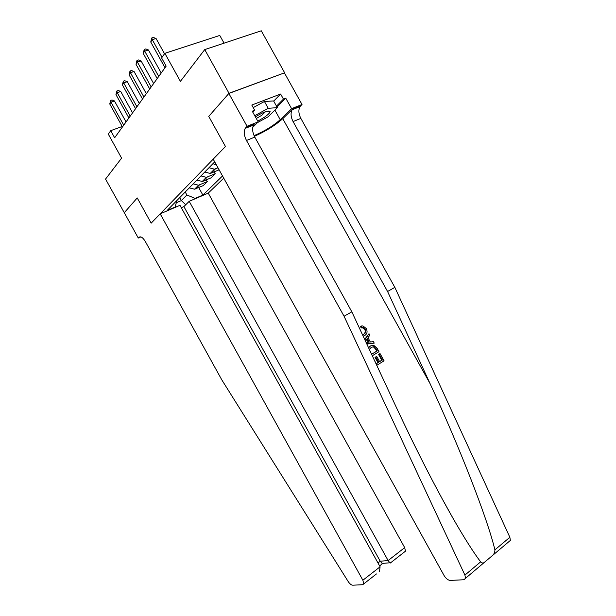 <?xml version="1.0" encoding="UTF-8"?>
<svg xmlns="http://www.w3.org/2000/svg" width="616" height="616" viewBox="0 0 616 616"><rect width="100%" height="100%" fill="white"/><g stroke="black" fill="none" stroke-linecap="round" stroke-linejoin="round"><path stroke-width="0.92" d="M224.062 43.166L219.766 35.435L164.857 53.322L161.608 57.958L166.143 66.135L114.653 137.784L110.718 130.669L108.308 134.119L121.591 158.135L105.544 179.079L124.316 212.759M228.844 93.47L208.747 116.386L225.456 146.5L213.198 159.151L444.136 575.629C445.999 578.617 448.04 580.21 450.25 580.418L463.894 579.748L465.542 578.285L464.918 575.098L344.067 316.254L246.469 140.471C244.09 135.743 243.659 131.724 245.176 128.413L247.062 126.272L228.844 93.47L284.646 72.796L261.284 30.8L204.735 49.58L229.006 93.286L208.747 116.386L225.456 146.5L151.174 223.146L160.191 213.844L362.87 580.233L380.095 566.797L179.98 205.305L160.191 213.844M181.304 207.708L183.884 206.591L189.197 201.324L208.239 193.116L223.731 178.155M284.646 72.796L229.006 93.286M176.284 202.756L181.374 200.577L186.894 194.995L195.156 198.406L202.88 195.079L222.522 175.968M195.156 198.406L194.533 199.022M174.536 207.654L175.144 207.038L176.877 200.531M214.707 161.869L167.129 210.495L175.144 207.038M164.857 53.322L180.403 81.351L204.735 49.58M140.848 236.898L138.284 238.038L124.286 212.705L137.229 197.936L124.186 212.813M137.229 197.936L151.174 223.146L137.229 197.936M122.207 126.488L110.718 130.669M179.733 197.613L181.374 200.577L185.724 204.758M185.231 191.992L186.894 194.995M202.88 195.079L198.699 187.541M198.036 186.348L197.813 185.94M189.274 187.865L194.571 189.197L203.272 185.601L207.284 181.605L206.314 179.857M200.939 175.937L206.36 177.339L215.223 173.72L214.206 171.887M213.575 170.74L213.336 170.316M215.223 173.72L211.057 177.855L203.18 181.181L202.256 181.466L196.874 180.095M205.667 178.686L205.436 178.27M193.193 183.861L198.529 185.208L207.284 181.605M204.758 172.033L210.218 173.458L219.119 169.831M208.97 167.729L214.476 169.169L217.995 167.806M212.944 163.671L216.555 165.204M126.049 121.922L114.437 100.932L110.972 102.133L123.724 125.164M109.756 103.981L110.618 100.47L110.972 102.133L109.756 103.981L122.453 126.927M110.618 100.47L112.004 99.992L114.437 100.932M376.445 573.943L362.701 584.715L352.737 585.2C351.266 585.077 349.765 583.876 348.225 581.596L221.814 379.887L145.322 241.495C142.874 237.514 140.779 236.105 139.031 237.268L138.284 238.038M189.197 201.324L388.119 560.545L404.689 547.624L405.459 551.174L404.35 552.098M208.239 193.116L404.689 547.624M363.748 583.837L362.87 580.233M183.884 206.591L380.218 561.23L388.119 560.545L389.889 562.785L391.114 562.408M379.595 565.896L382.467 563.663L380.218 561.23L377.978 562.97M379.487 571.509L380.095 566.797M374.659 360.822L376.284 363.756L378.732 362.239L375.829 357.018L376.746 356.448L379.641 361.669L382.382 359.975L379.133 354.131L380.041 353.569L378.532 354.385L381.774 360.229L379.579 361.554M376.746 356.448L375.029 357.357L377.931 362.57L376.23 363.648M365.396 329.16L363.109 327.442L361.854 327.558L361.338 326.01L360.599 326.372L361.099 327.928L362.424 327.774L364.826 329.437C365.658 331.793 365.072 333.487 363.07 334.511L363.856 334.142C365.796 333.156 366.304 331.493 365.396 329.16L364.826 329.437M254.385 136.321C265.966 131.131 275.429 125.248 282.759 118.672L292.816 108.916L300.67 105.806L302.017 104.504L284.476 72.981M344.067 316.254L351.836 311.835L395.818 406.252C415.377 448.202 434.442 485.547 453.006 518.295C464.287 537.93 473.496 552.46 480.642 561.861C481.881 563.139 483.075 563.34 484.238 562.485L492.5 555.501C494.155 553.984 494.956 552.098 494.902 549.857C487.664 519.188 459.813 447.655 430.037 383.568L387.58 291.499L293.07 121.56C290.783 116.971 290.467 113.044 292.138 109.764L292.816 108.916M366.828 344.028L374.235 343.12L366.705 343.751M364.888 339.847L368.999 333.687L364.664 339.377M387.58 291.499L394.848 287.364L300.854 118.395C298.575 113.837 298.283 109.925 299.984 106.645L300.67 105.806M253.245 125.21L254.2 124.239L253.561 125.079C252.013 128.382 252.421 132.394 254.793 137.099L351.836 311.835M494.902 549.857L509.856 537.275L394.848 287.364M247.062 126.272L258.173 121.876L252.244 111.196L254.685 110.249L252.806 112.212M273.697 101.109L280.627 94.025L251.798 105.051L254.685 110.249M280.627 94.025L283.452 99.114L285.786 98.213L291.584 108.639L302.017 104.504M254.061 135.62C264.534 131.193 273.258 125.88 280.234 119.689L291.584 108.639M258.173 121.876L252.768 127.35M509.856 537.275L510.379 540.401L492.5 555.501M285.786 98.213L277 107.045M276.492 106.129L283.452 99.114M361.854 327.558L361.099 327.928M362.485 334.688L363.856 334.142M361.338 326.01L362.839 325.91L366.25 328.49C367.714 331.654 367.182 334.003 364.641 335.543L363.163 336.144M368.999 333.687L369.823 335.166L367.998 337.753L370.347 341.98L373.419 341.641L374.235 343.12M366.081 342.419L369.192 342.111L367.305 338.723L365.534 341.241M366.759 339.508L368.26 342.219M368.584 347.794L370.455 345.969L373.589 345.206L377.015 348.125L378.986 351.667L372.295 355.763M371.617 354.3L377.3 350.827L376.16 348.787L373.843 346.677L371.217 347.378L369.384 349.503M370.455 345.969L369.662 346.323M377.3 350.827L371.571 354.2M376.16 348.787L375.567 349.049L376.699 351.089M374.305 346.785L373.635 347.077L375.567 349.049M373.843 346.677L373.15 346.985L373.635 347.077M380.041 353.569L384.061 360.807L376.761 365.35M379.133 354.131L378.532 354.385M382.382 359.975L381.774 360.229M375.829 357.018L375.029 357.357M378.732 362.239L377.931 362.57M132.563 112.859L120.736 91.484L117.225 92.685L130.207 116.139M115.954 94.602L116.847 91.006L117.225 92.685L115.954 94.602L128.89 117.972M116.847 91.006L118.249 90.529L120.736 91.484M139.324 103.45L127.266 81.682L123.708 82.883L136.937 106.776M122.391 84.869L123.308 81.189L123.708 82.883L122.391 84.869L135.574 108.678M123.308 81.189L124.732 80.711L127.266 81.682M146.339 93.686L134.049 71.51L130.438 72.703L143.921 97.051M129.067 74.775L130.022 71.002L130.438 72.703L129.067 74.775L142.504 99.022M130.022 71.002L131.47 70.524L134.049 71.51M153.63 83.545L141.102 60.938L137.43 62.131L151.182 86.948M136.013 64.28L136.998 60.414L137.43 62.131L136.013 64.28L149.711 88.997M136.998 60.414L138.461 59.937L141.102 60.938M257.796 121.183L264.68 117.063C268.137 114.599 269.947 112.774 270.101 111.588C268.745 110.064 263.84 111.812 255.378 116.84M256.302 118.495L261.854 115.254L265.519 111.696M253.215 107.615L264.433 101.486L273.604 100.932L277.331 107.638L268.26 116.732L257.38 122.684M254.739 115.693L268.237 108.316L277.331 107.638M264.433 101.486L268.237 108.316M161.215 72.996L148.425 49.942L144.706 51.136L158.736 76.438M143.228 53.369L144.244 49.403L144.706 51.136L143.228 53.369L157.203 78.579M144.244 49.403L145.738 48.926L148.425 49.942M164.534 53.784L156.056 38.5L152.275 39.686L162.054 57.327M150.735 42.011L151.79 37.946L152.275 39.686L150.735 42.011L164.996 67.729M151.79 37.946L153.299 37.468L156.056 38.5M199.453 184.923L195.488 188.904M207.292 177.046L203.18 181.181M215.423 168.884L211.157 173.165M382.913 563.363L382.513 563.671M140.101 236.79L139.031 237.268M430.037 383.568L282.759 118.672M293.07 121.56L300.854 118.395M254.793 137.099L246.469 140.471M464.918 575.098L480.642 561.861M254.2 124.239L245.807 127.566M274.89 110.079L280.234 119.689M198.529 185.208L194.571 189.197M206.36 177.339L202.256 181.466M214.476 169.169L210.218 173.458M405.459 551.174L390.351 563.009M381.989 563.44L389.889 562.785M453.006 518.295L440.956 496.596M253.561 125.079L245.176 128.413M292.138 109.764L299.984 106.645M465.542 578.285L484.238 562.485M362.424 327.774L363.109 327.442M266.089 111.496L270.101 111.588"/></g></svg>

